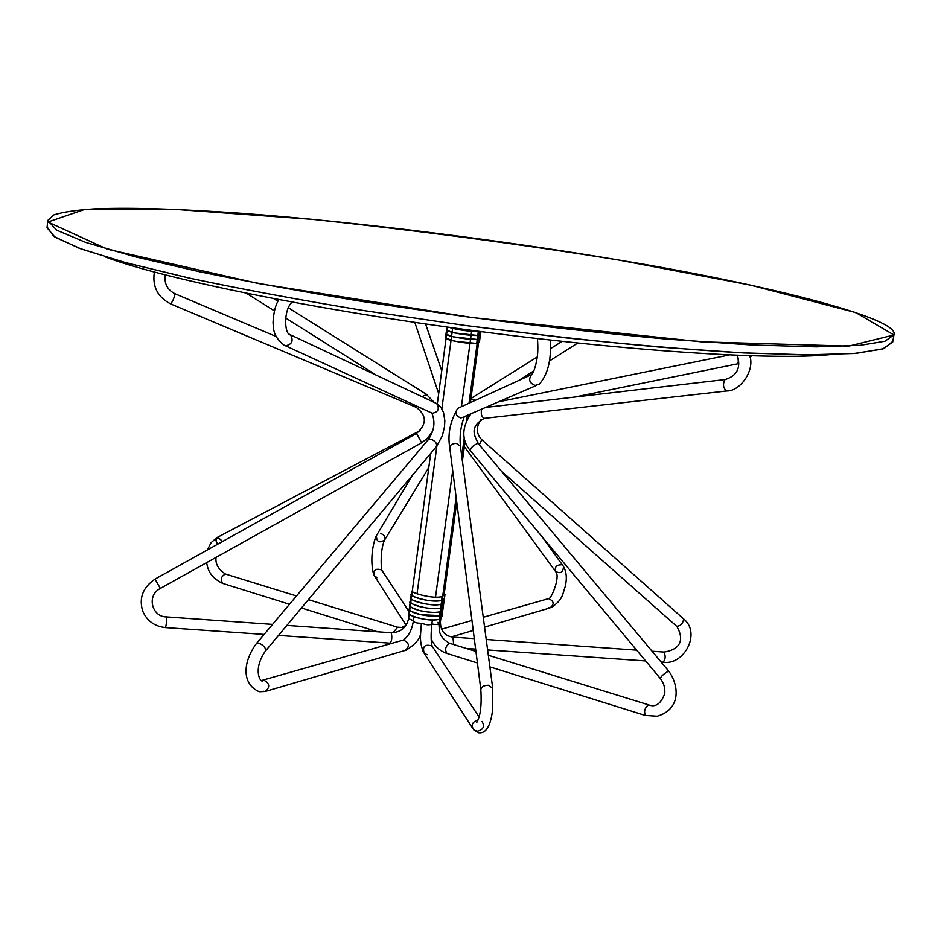 <?xml version="1.0" encoding="UTF-8"?>
<svg xmlns="http://www.w3.org/2000/svg" width="941" height="941" viewBox="0 0 941 941"><rect width="100%" height="100%" fill="white"/><g stroke="black" fill="none" stroke-linecap="round" stroke-linejoin="round"><path stroke-width="1.41" d="M477.887 343.194L479.251 342.324L479.781 338.372L479.322 342.312M445.916 334.667L445.458 338.101L455.55 341.348L476.805 343.441L477.158 339.43L476.769 343.441C467.936 343.994 444.705 339.936 446.105 338.113M478.193 339.348L477.675 343.324L478.734 335.372L478.216 339.348L477.428 339.466L478.169 339.348M478.428 339.219L479.792 338.372L480.322 334.42L479.828 338.372M446.446 330.703L445.987 334.137L453.421 336.854L477.346 339.466L477.699 335.455L477.31 339.466C468.477 339.983 445.234 335.949 446.634 334.149M480.38 334.408L480.028 338.195M477.875 335.49L478.24 331.467L477.887 335.49L453.974 332.867L446.516 330.173L446.94 327.009M479.275 331.397L478.746 335.372L479.287 331.397L478.51 331.503L479.275 331.397M478.428 331.514C469.618 331.632 459.867 330.232 449.175 327.315C455.832 329.679 470.547 331.714 478.428 331.514L478.404 331.503M441.658 616.755L442.305 613.05L441.929 616.626M409.37 612.92C407.724 616.79 430.225 621.672 439.118 619.343L439.659 615.579L439.188 619.343M439.953 618.966L440.553 615.226L440.153 618.919M442.176 612.991L442.811 609.298L442.435 612.873M409.864 609.168C408.229 613.003 430.743 617.872 439.623 615.567L440.176 611.803L439.694 615.567L421.003 614.732C411.264 611.65 407.324 609.921 409.194 609.521L409.711 606.004M440.47 615.202L441.07 611.45L440.67 615.155M443.329 605.534L442.693 609.239L443.329 605.534M410.37 605.404C408.735 609.215 431.26 614.061 440.141 611.779L440.694 608.015L440.188 611.791C434.718 612.897 427.532 612.438 418.663 610.391C411.629 607.615 408.641 606.063 409.7 605.745L410.217 602.24M440.988 611.427L441.588 607.674L441.176 611.379M443.846 601.769L443.199 605.475L443.846 601.769M440.659 608.004L441.211 604.24L440.706 608.015C431.778 610.262 409.241 605.416 410.876 601.64M441.505 607.651L442.105 603.899L441.694 607.604M444.364 597.994L443.717 601.711L444.364 597.994M411.382 597.864C409.747 601.617 432.295 606.451 441.176 604.216L441.729 600.452L441.223 604.228C429.402 607.521 406.265 598.347 410.699 598.205L411.229 594.688M442.023 603.863L442.623 600.111L442.211 603.816M444.27 594.289L444.493 597.829L444.281 594.265M411.887 594.1C410.264 597.829 432.813 602.64 441.694 600.429L441.964 596.582L441.741 600.44C429.825 603.604 407.171 594.806 411.205 594.43L412.417 590.125M442.541 600.087L442.693 596.276L442.729 600.04M412.358 591.254C410.794 592.559 432.566 599.323 441.976 596.582L442.693 596.276L456.138 497.366M481.78 439.67L479.322 444.799L481.78 439.67M676.626 626.247C680.637 626.071 682.966 623.624 683.625 618.931C682.966 623.624 680.637 626.071 676.626 626.247L501.247 471.006M663.652 652.054L663.981 652.066C665.816 656.112 665.51 659.476 663.052 662.158C665.51 659.476 665.816 656.124 663.981 652.078L663.652 652.054M452.962 637.116L453.68 644.538L452.962 637.116M439.306 620.578L440.423 621.636L439.059 622.342L440.423 621.625C440.435 630.929 444.693 636.092 453.197 637.139L474.288 638.633M736.991 355.322C738.603 359.862 738.697 362.72 737.285 363.896C738.697 362.72 738.603 359.862 736.991 355.322M488.802 406.206L489.049 407.03L488.802 406.206M376.671 535.241L376.365 535.735C376.6 541.957 379.341 543.38 384.598 540.005C379.341 543.38 376.6 541.957 376.365 535.735L376.671 535.241M380.505 533.535C384.199 534.535 385.563 536.699 384.598 540.005L428.802 467.489M377.494 577.633L374.753 576.398C372.93 570.27 375.13 568.093 381.352 569.858L382.375 571.422L381.352 569.858C375.13 568.093 372.93 570.27 374.753 576.398L406.124 625.212M465.701 442.799L464.854 443.035L465.701 442.799M464.36 446.622L555.413 571.293C560.542 574.092 563.224 572.481 563.459 566.423L563.012 565.8L563.459 566.423C563.224 572.481 560.542 574.092 555.413 571.293C554.637 567.011 556.601 564.847 561.307 564.776M484.568 627.129L549.944 607.945C554.614 604.228 554.131 601.123 548.521 598.641L547.321 598.982L548.521 598.641C554.131 601.123 554.614 604.228 549.944 607.945L548.556 607.815M470.912 398.737L475.193 400.348L470.912 398.737M477.51 443.529C472.911 445.564 470.512 447.951 470.335 450.692C470.512 447.951 472.911 445.564 477.51 443.529L478.357 443.646L477.51 443.529M668.11 671.321L668.898 671.333L668.11 671.321C663.687 673.944 661.076 676.332 660.288 678.496C661.076 676.332 663.687 673.944 668.11 671.321M648.89 704.927L648.42 704.785C644.561 708.161 643.656 711.761 645.702 715.595C643.656 711.761 644.561 708.161 648.42 704.785L648.89 704.927M646.232 715.489L657.265 716.207C681.46 709.114 678.943 685.06 668.804 671.227L478.357 443.646C475.276 436.965 468.053 427.461 484.333 418.345M450.127 643.444L449.598 643.279C445.387 646.279 444.54 649.678 447.034 653.466C444.54 649.678 445.387 646.279 449.598 643.279L450.127 643.444M437.471 622.46L438.882 623.636C438.224 624.589 435.883 624.706 431.848 624.001C435.883 624.706 438.224 624.589 438.882 623.636L439.482 631.564C440.07 632.811 440.059 637.775 449.598 643.279L475.923 651.419M726.605 391.009C723.111 387.986 722.582 384.175 725.029 379.564L725.029 379.564C722.582 384.175 723.111 387.998 726.605 391.009L726.852 390.95C739.555 391.456 755.023 371.142 749.836 355.792M484.65 418.333C481.663 417.239 480.663 414.24 481.627 409.335C480.663 414.24 481.663 417.239 484.65 418.333L484.944 418.263M488.203 685.236L492.719 688.177L488.203 685.236C483.486 685.471 481.039 686.965 480.851 689.729C481.039 686.965 483.486 685.471 488.203 685.236M456.338 443.364C452.092 443.517 449.904 445.022 449.786 447.869C449.904 445.022 452.092 443.517 456.338 443.364L460.42 446.187L456.338 443.364M478.11 719.994C472.347 721.7 470.865 724.958 473.652 729.781C470.865 724.958 472.347 721.7 478.11 719.994M432.907 647.643L431.754 645.891C424.709 643.973 422.215 646.467 424.25 653.36C422.215 646.467 424.709 643.973 431.754 645.891L432.907 647.643M482.051 721.418C484.909 726.628 483.251 729.898 477.087 731.263L473.652 729.781L478.604 732.768C485.685 733.709 490.273 726.711 492.343 711.784L492.684 687.906L460.42 446.187C459.42 436.353 460.655 426.649 464.136 417.075M432.425 619.825L431.848 624.024C429.543 625.295 426.226 625.047 421.897 623.295C426.226 625.047 429.543 625.295 431.848 624.024C430.813 634.41 430.896 641.75 432.095 646.032L479.075 716.96M427.343 654.713L424.25 653.36L472.406 727.875M535.147 385.422L539.334 384.175L535.147 385.422C529.348 383.187 528.183 379.517 531.641 374.436C528.183 379.517 529.348 383.187 535.147 385.422M532.418 373.895L531.641 374.436L532.418 373.895M460.808 417.922L464.489 416.816L460.808 417.922C455.715 415.993 454.703 412.805 457.749 408.359C454.703 412.805 455.715 415.993 460.808 417.922M460.184 407.241L457.749 408.359L460.184 407.241M217.442 537.335L215.924 540.075L217.465 544.321L215.948 540.628L216.959 537.582L420.262 430.519M223.652 583.455L222.993 583.491C220.076 579.785 220.864 576.621 225.369 573.998L225.969 574.186L225.369 573.998C220.864 576.621 220.076 579.785 222.993 583.491L289.51 604.263M217.759 537.252L222.664 541.428M392.915 632.775L397.62 627.212L392.915 632.775M422.074 396.679L426.602 394.432L422.074 396.679M155.089 579.268L160.37 588.419L155.089 579.268M160.37 588.419L421.65 442.752L416.522 433.436L421.686 442.74L428.037 437.777L432.578 431.166M416.24 407.324C426.908 415.463 427.002 424.168 416.534 433.436L155.112 579.044C142.844 587.407 138.739 598.111 142.738 611.191C146.996 620.919 154.571 626.388 165.451 627.576C166.404 624.624 166.733 621.072 166.428 616.896L166.428 616.896C166.733 621.072 166.404 624.636 165.451 627.576L165.369 627.376M390.256 643.162C391.915 640.339 392.232 636.869 391.209 632.752L391.209 632.752C392.232 636.869 391.915 640.339 390.256 643.162L278.501 635.422M413.428 620.707L408.594 618.672L413.428 620.707M170.674 303.908C172.662 301.496 174.12 298.121 175.061 293.78L175.061 293.78C174.12 298.121 172.662 301.496 170.674 303.908L170.674 303.908C157.653 297.18 152.207 286.582 154.348 272.102M416.004 407.218L417.416 406.43L416.004 407.218L170.791 303.967M47.744 220.476L47.05 227.757L54.943 237.144L81.208 248.989L126.694 262.939L190.858 278.442C242.284 289.31 300.179 300.061 364.532 310.671L464.407 325.351L564.588 337.713C629.447 344.571 688.106 349.593 740.579 352.769L806.555 354.863L854.11 353.487L882.587 349.052L892.691 342.089L893.95 334.878L884.952 341.23L860.274 345.312L816.235 346.841L751.047 344.935L666.275 339.066C601.44 333.114 533.853 325.562 463.513 316.376L363.614 301.696C302.379 291.639 247.777 281.665 199.81 271.796L134.845 256.705L85.902 242.472L56.636 230.145L47.744 220.465L54.096 214.795C63.553 211.948 76.974 209.972 94.347 208.89C129.87 207.349 180.131 208.914 245.154 213.583C361.097 222.194 510.469 241.566 618.484 259.987C751.059 281.641 900.702 317.293 893.95 334.878M618.484 259.987C522.761 244.484 420.874 230.957 312.824 219.394L176.002 209.443L84.455 209.514L47.92 222.029L107.345 249.2L258.41 283.512L472.5 317.587L701.174 341.818L848.758 346.112L893.938 334.961L855.804 312.588L750.495 285.111L618.484 259.987M104.451 256.611C157.806 277.242 302.143 307.484 463.866 329.326C625.589 351.216 772.761 360.391 829.68 354.663C772.761 360.391 625.589 351.216 463.866 329.326C302.143 307.484 157.806 277.242 104.451 256.611M892.75 341.395L883.94 348.617L856.416 353.298L809.342 354.875L743.319 352.91L660.723 347.194C598.641 341.559 533.206 334.278 464.395 325.351L363.32 310.483C298.25 299.72 239.861 288.84 188.165 277.842L123.989 262.21L79.032 248.189L53.743 236.367L47.179 227.063M259.351 643.268C264.221 645.785 266.197 648.443 265.268 651.243C266.197 648.443 264.221 645.785 259.351 643.268L256.517 643.421L259.351 643.268M431.107 439.165L427.979 439.941L431.107 439.165C435.707 441.282 437.412 443.834 436.201 446.834C437.412 443.834 435.707 441.282 431.107 439.165M431.848 413.134C435.518 421.968 434.319 430.79 428.261 439.612L256.517 643.421C243.06 661.429 241.143 683.801 259.187 691.717L265.197 691.494C270.385 687.059 269.796 683.225 263.433 679.967L261.821 680.508L263.433 679.967C269.796 683.213 270.385 687.059 265.197 691.494L263.621 691.282M266.538 691.094L404.983 650.478C409.947 646.385 409.417 642.915 403.383 640.045L403.395 640.045C409.417 642.915 409.947 646.385 404.983 650.478L403.489 650.313M421.897 623.295C417.251 623.307 414.405 622.577 413.381 621.107C414.405 622.577 417.251 623.307 421.897 623.295M285.535 345.794C291.981 344.453 293.663 340.818 290.581 334.89L289.358 334.267L290.581 334.89C293.663 340.818 291.981 344.453 285.535 345.794L432.272 413.252C438.212 412.17 439.718 408.947 436.765 403.595L435.389 402.948L436.765 403.595C439.718 408.947 438.212 412.17 432.272 413.252L430.896 412.629M479.487 342.148L479.886 338.348M476.805 343.441C466.336 343.547 455.985 341.924 445.752 338.56M477.346 339.466C469.512 339.725 453.809 337.69 446.269 334.584M480.569 334.243L480.945 331.608M477.887 335.49C470.03 335.702 454.456 333.726 446.787 330.597M478.981 335.243L480.333 334.408M477.969 335.49L478.734 335.372L477.969 335.49M441.952 616.578L442.399 612.92L440.741 615.061M439.176 619.343C426.591 622.507 405.277 613.944 408.688 613.285L409.206 609.78M440.223 618.837L441.87 616.696M439.247 619.331L440.117 618.943M442.458 612.814L442.917 609.168L441.247 611.285M439.765 615.555L440.635 615.179M442.976 609.062L443.434 605.404M440.27 611.779L441.141 611.403M443.493 605.298L443.94 601.64L442.282 603.734M440.729 608.015C428.696 611.25 406.03 602.275 410.194 601.981L410.723 598.464M441.764 607.51L443.411 605.416M440.788 607.992L441.658 607.627M443.999 601.534L444.458 597.876L442.799 599.946M441.305 604.216L442.176 603.84M444.517 597.77L444.999 594.383L444.293 593.371M442.658 596.3L444.34 594.206M441.823 600.429L442.693 600.064M663.37 662.182C683.66 665.722 701.61 633.187 683.625 618.919L481.863 439.765C476.134 433.86 475.875 427.085 481.074 419.451M676.885 626.483C686.742 643.985 675.179 650.443 663.981 652.066L652.066 651.231M466.336 648.455L475.628 649.102M487.614 649.937L645.655 660.947M661.1 662.017L663.052 662.158M486.215 639.48L636.645 650.137M478.557 342.783L470.382 402.56M468.689 414.993L468.418 416.945M465.113 441.106L462.396 460.984M456.761 502.188L444.14 594.453M440.929 617.931L440.423 621.636M751.53 355.851L750.13 357.251M738.744 363.567L737.579 363.838M574.598 397.067L737.285 363.896M499.224 401.666L729.169 354.992M373.848 575.092C369.448 559.895 373.259 542.251 376.365 535.735L412.405 475.287M384.363 540.405C380.387 549.909 380.87 566.129 381.787 570.152L408.923 611.497M420.58 635.798L419.568 636.339M441.741 370.754L425.555 323.963M438.682 393.585L414.805 322.387M551.097 607.615C563.377 599.488 562.447 594.089 565.27 586.396C567.117 578.468 566.517 571.81 563.459 566.423L542.004 536.641M555.778 571.81C560.624 576.951 550.873 600.146 548.521 598.641L483.251 617.261M451.28 636.892L473.229 630.458M441.447 629.188L471.959 620.484M519.503 380.011L533.9 370.86M549.285 361.097L577.715 343.042M470.935 398.525L537.17 357.015M550.461 348.676L562.13 341.371M470.735 414.087L470.735 414.099C461.69 427.696 461.502 439.835 470.171 450.492M660.194 678.379L470.335 450.692M660.288 678.496C663.852 683.06 665.322 688.13 664.711 693.729C660.805 703.986 655.371 707.667 648.42 704.785L488.332 655.254M447.034 653.466L477.405 662.958M489.873 666.863L645.244 715.442M446.516 653.301C439.718 650.89 434.601 646.161 431.178 639.115M477.205 343.124L469.006 403.195M467.312 415.593L466.748 419.733M464.278 437.765L461.76 456.232M439.482 619.26L438.882 623.636M737.403 355.345C739.744 363.497 740.685 374.741 725.029 379.564L486.168 407.359M484.933 418.275L726.311 391.009M449.786 447.869L480.816 689.459M477.393 721.594L476.616 722.476C480.38 716.666 481.792 705.75 480.851 689.729M421.356 623.33C420.898 634.199 418.804 639.339 423.227 651.866M435.53 596.994L452.703 470.629M461.396 406.688L471.77 330.397M539.334 384.175C547.897 374.377 551.532 359.674 550.25 340.054M449.751 447.598C447.516 434.248 450.186 421.168 457.749 408.359L531.571 374.612C533.665 372.295 535.347 367.602 536.629 360.544C537.899 355.075 538.17 347.758 537.44 338.584M536.523 385.398L464.713 416.451M222.405 583.302C208.337 576.315 207.62 567.117 206.585 562.659M207.408 549.92L211.078 542.675L216.959 537.582M296.497 595.971L225.369 573.998C218.347 569.387 215.23 563.847 216.042 557.39M301.449 607.98L377.717 631.799M308.413 599.652L397.631 627.212L401.842 627.424L406.018 625.377M246.495 293.298L274.384 310.883M285.629 317.976L376.518 375.271M273.855 298.685L277.948 301.249M288.487 307.86L426.191 394.173L434.272 402.419M427.038 438.777L430.472 436.236M272.549 624.389L166.428 616.896C152.124 617.084 146.114 595.665 160.323 588.454M165.557 627.588L264.103 634.422M286.887 625.4L391.209 632.752C400.619 632.434 406.418 627.741 408.594 618.672L430.684 453.421M392.197 643.232L390.456 643.185M437.306 403.901L447.575 327.092M276.078 336.49L175.061 293.78C167.345 289.852 164.075 283.57 165.263 274.96M436.201 446.834L265.515 650.949M413.969 616.673L413.381 621.107C411.887 629.941 408.559 636.245 403.395 640.045L263.433 679.967C262.139 685.213 251.294 671.674 265.268 651.243M420.592 634.105C419.627 639.327 414.828 644.667 406.218 650.125M417.039 593.83L436.859 446.022M441.87 408.735L452.727 327.809M436.471 446.516L442.317 435.883L444.505 426.767L444.834 420.78L443.552 412.581L440.953 407.335L436.765 403.595L290.581 334.89C284.276 335.02 283.265 309.895 292.122 302.12M284.053 345.124C272.984 336.208 273.537 329.232 273.031 322.351C273.631 312.247 275.572 304.684 278.83 299.638"/></g></svg>
